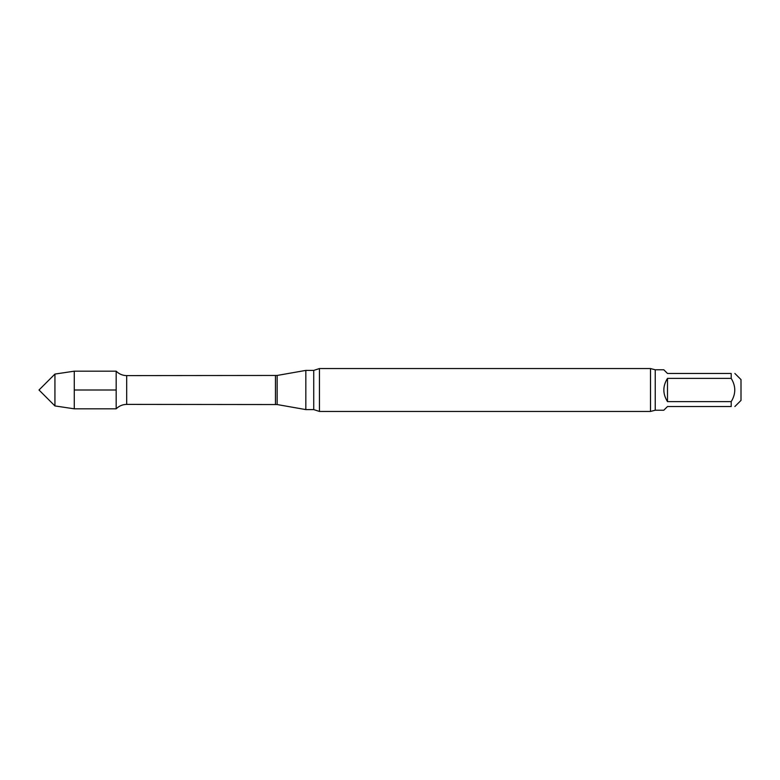 <?xml version="1.0" encoding="UTF-8"?>
<svg xmlns="http://www.w3.org/2000/svg" width="780" height="780" viewBox="0 0 780 780"><rect width="100%" height="100%" fill="white"/><g stroke="black" fill="none" stroke-linecap="round" stroke-linejoin="round"><path stroke-width="1.17" d="M731.201 401.622C735.95 393.91 735.95 386.159 731.201 378.378L667.495 378.378L667.495 401.622L731.201 401.622L731.201 406.536C735.95 406.536 735.95 406.536 731.201 406.536C735.95 406.536 735.95 406.536 731.201 406.536L667.495 406.536L663.819 410.212L655.239 410.212L655.239 369.788L650.5 368.56L319.439 368.56L319.439 411.44L313.726 409.598L313.726 370.402L305.838 370.402L305.838 409.598L277.154 404.547L277.154 375.453L126.691 375.609C122.596 375.541 119.096 374.069 116.181 371.183L74.276 371.183L74.276 408.817L54.931 405.931L54.931 374.069L74.276 371.183M667.495 378.378C662.639 386.129 662.639 393.871 667.495 401.622M655.239 369.788L663.819 369.788L667.495 373.464L731.201 373.464C735.95 373.464 735.95 373.464 731.201 373.464C735.95 373.464 735.95 373.464 731.201 373.464L731.201 378.378M734.877 406.536L741 400.413L741 379.587L734.877 373.464M277.154 404.547L126.691 404.391C122.596 404.459 119.096 405.931 116.181 408.817L116.181 371.183L116.181 408.817L74.276 408.817M655.239 410.212L650.5 411.44L319.439 411.44M650.5 411.44L650.5 368.56M54.931 405.931L39 390L54.931 374.069M74.276 390L116.181 390M126.691 404.391L126.691 375.609M275.447 404.391L275.447 375.609M277.154 375.453L305.838 370.402M313.726 409.598L305.838 409.598M313.726 370.402L319.439 368.56"/></g></svg>
